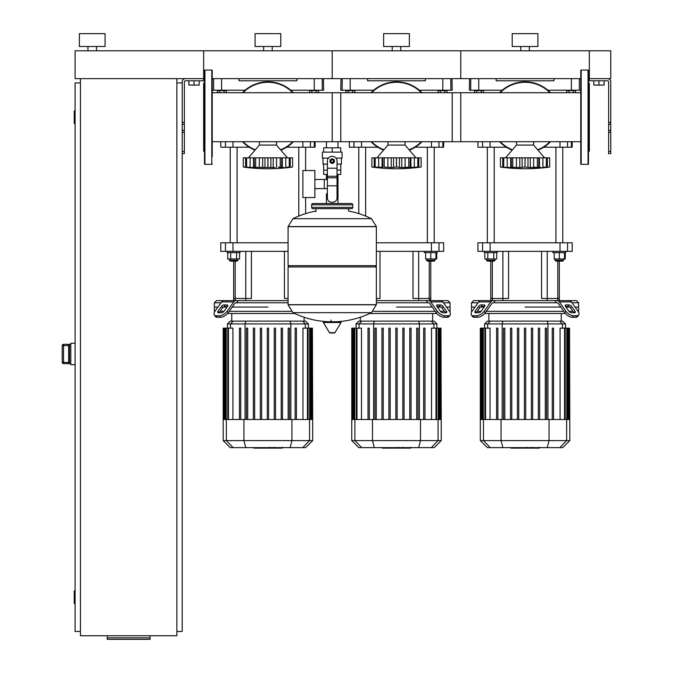 <?xml version="1.0" encoding="UTF-8"?>
<svg xmlns="http://www.w3.org/2000/svg" width="673" height="673" viewBox="0 0 673 673"><rect width="100%" height="100%" fill="white"/><g stroke="black" fill="none" stroke-linecap="round" stroke-linejoin="round"><path stroke-width="1.01" d="M610.764 151.501L610.764 81.862A3.214 3.214 0 0 0 607.551 78.648L589.338 78.648L610.764 78.648L610.764 50.795L589.338 50.795L589.338 80.794L607.551 80.794A1.068 1.068 0 0 1 608.628 81.862L608.628 153.646L610.764 153.646L610.764 151.501L608.628 151.501M593.838 80.794L593.838 85.076L604.127 85.076L604.127 80.794M598.978 80.794L598.978 85.076M176.864 631.467L182.223 631.467L182.223 81.862A3.214 3.214 0 0 1 185.437 78.648L204.508 78.648M588.48 78.648L589.338 78.648L589.338 50.795L203.65 50.795L203.65 78.648L75.09 78.648L75.09 50.795L203.65 50.795L203.65 80.794L185.437 80.794A1.068 1.068 0 0 0 184.368 81.862L184.368 153.646L182.223 153.646M199.149 80.794L199.149 85.076L188.869 85.076L188.869 80.794M194.009 80.794L194.009 85.076M568.559 90.216L568.559 90.645M573.699 90.216L573.699 90.645M575.583 92.723L575.583 90.645L566.674 90.645L566.674 92.723M573.354 92.723L573.354 90.645M568.904 92.723L568.904 90.645M439.991 90.216L439.991 90.645M445.139 90.216L445.139 90.645M447.015 92.723L447.015 90.645L438.115 90.645L438.115 92.723M444.794 92.723L444.794 90.645M440.335 92.723L440.335 90.645M311.431 90.216L311.431 90.645M316.571 90.216L316.571 90.645M318.455 92.723L318.455 90.645L309.546 90.645L309.546 92.723M316.226 92.723L316.226 90.645M311.776 92.723L311.776 90.645M476.417 90.216L476.417 90.645M481.565 90.216L481.565 90.645M483.441 92.723L483.441 90.645L474.541 90.645L474.541 92.723M481.22 92.723L481.22 90.645M476.762 92.723L476.762 90.645M347.857 90.216L347.857 90.645M352.997 90.216L352.997 90.645M354.881 92.723L354.881 90.645L345.972 90.645L345.972 92.723M352.652 92.723L352.652 90.645M348.202 92.723L348.202 90.645M219.297 90.216L219.297 90.645M224.437 90.216L224.437 90.645M226.321 92.723L226.321 90.645L217.413 90.645L217.413 92.723M224.092 92.723L224.092 90.645M219.642 92.723L219.642 90.645M80.449 78.648L80.449 635.749L176.864 635.749L176.864 78.648M176.864 82.93L182.223 82.93M75.09 603.614L74.661 603.614L74.661 590.751L75.09 590.751M74.661 590.751A0.429 0.429 0 0 0 74.232 591.18L74.232 603.185L74.232 591.18M74.661 603.614A0.429 0.429 0 0 1 74.232 603.185M75.09 123.647L74.661 123.647L74.661 110.784L75.09 110.784M74.661 110.784A0.429 0.429 0 0 0 74.232 111.213L74.232 123.218L74.232 111.213M74.661 123.647A0.429 0.429 0 0 1 74.232 123.218M74.232 111.642L74.232 122.789M80.449 82.93L75.09 82.93L75.09 631.467L80.449 631.467M74.232 591.609L74.232 602.756M150.087 637.861L150.087 639.35L107.234 639.35L107.234 637.861L150.087 637.861L150.087 635.749M107.234 635.749L107.234 637.861M68.663 345.215L68.663 362.604L63.523 362.335L63.523 363.613L69.521 363.613L68.663 362.604L68.663 345.367L69.521 344.357L63.523 344.34L62.236 345.628L63.523 345.636L63.523 344.357A1.287 1.287 180 0 0 62.236 345.636L62.236 362.343A1.287 1.287 0 0 0 63.523 363.613L70.808 363.63M63.523 344.34L70.808 344.34M75.09 343.272L70.808 343.272L70.808 364.699L75.09 364.699M332.218 141.709L332.218 92.723L460.778 92.723L460.778 141.709L337.981 141.709L337.981 147.824M337.981 174.4L337.981 193.681L337.038 193.681L337.981 193.681L337.981 203.54M326.447 141.709L326.447 147.824M326.447 174.4L326.447 179.472M327.398 193.681L326.447 193.681L327.398 193.681M314.88 188.608L327.398 188.608M314.88 179.472L324.31 179.472L324.31 188.608L324.31 179.472L327.398 179.472M302.884 184.04L302.884 197.542L314.88 197.542L314.88 170.538L302.884 170.538L302.884 184.04M328.441 158.113L322.359 158.113L322.359 152.115L342.069 152.115L342.069 158.113L335.987 158.113M337.038 174.4L340.748 174.4L340.782 170.109L337.038 170.109M330.502 161.116A1.716 1.716 0 0 0 332.218 162.824A1.716 1.716 0 0 0 333.926 161.116A1.716 1.716 0 0 0 332.218 159.4A1.716 1.716 0 0 0 330.502 161.116M330.931 161.116A1.287 1.287 0 0 1 332.218 159.829A1.287 1.287 0 0 1 333.497 161.116A1.287 1.287 0 0 1 332.218 162.395A1.287 1.287 0 0 1 330.931 161.116M334.355 162.353L332.218 163.589L330.073 162.353L330.073 159.88L332.218 158.643L334.355 159.88L334.355 162.353M337.038 185.824L337.038 197.971A4.282 4.282 0 0 1 332.748 202.253L331.68 202.253A4.282 4.282 0 0 1 327.398 197.971L327.398 185.824L337.038 185.824L337.038 161.116A4.82 4.82 0 0 0 332.218 156.296A4.82 4.82 0 0 0 327.398 161.116L327.398 185.824M327.398 170.109L323.646 170.109L323.646 164.111M323.679 170.109L323.679 174.4L327.398 174.4M327.398 164.111L322.998 164.111L322.998 158.113M341.43 158.113L341.43 164.111L337.038 164.111M323.679 152.115L323.679 147.824L340.748 147.824L340.748 152.115M332.218 152.115L332.218 147.824M376.358 226.565L288.078 226.565L376.358 226.683L288.078 226.683L288.078 265.675L376.358 265.675L376.358 226.565L371.454 218.691L332.218 218.691L371.454 218.691A88.71 88.71 0 0 0 348.496 211.044L348.496 208.68L351.499 208.68A1.287 1.287 0 0 0 352.787 207.393L352.787 204.828A1.287 1.287 0 0 0 351.499 203.54L312.928 203.54A1.287 1.287 0 0 0 311.641 204.828L352.787 204.828M315.931 211.684L315.931 208.68L312.928 208.68L351.499 208.68M375.071 265.675L376.358 266.962L376.358 304.676L288.078 304.676L376.358 304.676L371.454 312.667L332.218 312.667L371.454 312.667A88.71 88.71 0 0 1 336.576 321.711M376.358 266.962L288.078 266.962L288.078 304.785L376.358 304.785M332.218 312.667L292.974 312.667L332.218 312.667M330.931 320.104L330.931 321.711M323.839 321.711A0.538 0.538 0 0 0 323.377 322.518L329.484 332.698A0.538 0.538 0 0 0 329.947 332.958L334.481 332.958A0.538 0.538 0 0 0 334.944 332.698L341.051 322.518A0.538 0.538 0 0 0 340.588 321.711L323.839 321.711M288.078 266.962L289.356 265.675M332.218 218.691L292.974 218.691L288.078 226.565M326.447 203.54L326.447 193.681M352.787 207.393L311.641 207.393A1.287 1.287 0 0 0 312.928 208.68M96.517 46.504L96.517 50.795M87.944 46.504L87.944 50.795M105.089 33.65L105.089 46.504L79.372 46.504L79.372 33.65L105.089 33.65M580.765 70.505A0.429 0.429 0 0 1 581.194 70.076L581.194 164.355A0.429 0.429 0 0 1 580.765 163.926L580.765 70.505M580.765 156.708L580.765 163.926A0.429 0.429 0 0 0 581.194 164.355L588.051 164.355L588.051 70.076A0.429 0.429 0 0 1 588.48 70.505L588.48 163.926A0.429 0.429 0 0 1 588.051 164.355A0.429 0.429 0 0 0 588.48 163.926L588.48 156.708L588.48 163.926M588.48 98.603L588.48 85.437M588.48 151.93L589.338 151.072L589.338 83.359L588.48 82.501M588.48 81.584L588.48 77.723M588.48 128.122L588.48 130.503M588.48 150.121L588.48 135.828M580.765 85.437L580.765 92.723L452.206 92.723L452.206 141.709L580.765 141.709L580.765 148.994M212.222 156.708L212.222 70.505A0.429 0.429 0 0 0 211.793 70.076L211.793 164.355L204.937 164.355A0.429 0.429 0 0 1 204.508 163.926L204.508 70.505A0.429 0.429 0 0 1 204.937 70.076L211.793 70.076M212.222 163.926A0.429 0.429 0 0 1 211.793 164.355M204.508 151.93L203.65 151.072L203.65 83.359L204.508 82.501M212.222 148.994L212.222 141.709L340.782 141.709L340.782 92.723L212.222 92.723L212.222 85.437M533.63 141.709L533.63 145.074L516.485 145.074L505.558 157.819M544.718 167.535L547.368 167.316L544.667 167.569M547.536 167.299L548.302 167.207M541.092 167.501L538.753 167.316L539.452 167.577L538.753 167.316L538.888 157.819L539.452 157.819L539.452 167.577M532.141 167.501L535.43 167.114M521.297 167.501L511.362 167.316L512.7 167.03L512.7 157.819L511.228 157.819L511.362 167.316L510.664 167.577L500.418 167.03L500.418 157.819L503.698 157.819L503.698 167.03L504.27 167.316M517.974 167.501L518.69 167.543M509.024 167.501L509.722 167.543M501.015 167.106L501.814 167.207M504.371 167.501L504.868 167.543M503.74 167.03L503.74 157.819L510.664 157.819L510.664 167.577L511.362 167.316M511.362 157.819L510.664 157.819M512.776 167.03L512.776 157.819L519.792 157.819L519.792 167.577M525.016 167.03L522.122 167.316L522.122 157.819L525.016 157.819L525.016 167.03L525.1 157.819L530.324 157.819L530.324 167.577L525.1 167.03M519.792 157.819L522.122 157.819M538.753 167.316L530.324 167.577M530.324 157.819L537.348 157.819L537.348 167.03M537.416 167.03L537.416 157.819L538.888 157.819M546.375 167.03L542.909 167.316L542.909 157.819L546.375 157.819L546.375 167.03L546.375 157.819M539.452 157.819L542.909 157.819M549.698 167.03L547.368 167.316L547.368 157.819L549.698 157.819L549.698 167.03A177.966 177.966 0 0 1 500.418 167.03L500.418 157.819M544.718 167.577L545.845 167.316M546.417 157.819L547.368 157.819M537.963 150.129A35.358 35.358 0 0 0 550.556 141.709M550.556 92.723A35.358 35.358 0 0 0 499.559 92.723A35.358 35.358 0 0 1 550.556 92.723M499.559 141.709A35.358 35.358 0 0 0 512.153 150.129M543.33 92.723L544.667 92.723M505.448 92.723L506.786 92.723M506.786 141.709L505.448 141.709M544.667 141.709L543.33 141.709M405.07 141.709L405.07 145.074L387.926 145.074L376.998 157.819M417.184 167.501L416.099 167.569M418.976 167.299L419.742 167.207M417.285 167.316L416.133 167.543M410.892 167.577L414.349 167.316L410.194 167.316L410.892 167.577L410.194 167.316L410.328 157.819L410.892 157.819L410.892 167.577M403.581 167.501L406.871 167.114M392.729 167.501L394.622 167.114M389.415 167.501L390.121 167.543M382.802 167.316L371.858 167.03L371.858 157.819L382.104 157.819L382.104 167.577L382.802 167.316L382.668 157.819L384.14 157.819L384.14 167.03L384.207 157.819L391.223 157.819L391.223 167.577L384.207 167.03M380.464 167.501L381.162 167.543M372.455 167.106L373.246 167.207M375.812 167.501L376.308 167.543M375.172 167.03L375.172 157.819L375.139 167.03L375.711 167.316M382.802 157.819L382.104 157.819M396.532 167.03L396.532 157.819L401.764 157.819L401.764 167.577L396.532 167.03L391.223 167.577M391.223 157.819L396.456 157.819L396.456 167.03M410.194 167.316L401.764 167.577M401.764 157.819L408.78 157.819L408.78 167.03M408.848 167.03L408.848 157.819L410.328 157.819M417.815 167.03L414.349 167.316L414.349 157.819L417.815 157.819L417.815 167.03L417.815 157.819M410.892 157.819L414.349 157.819M421.138 157.819L421.138 167.03L418.799 167.316L418.799 157.819L421.138 157.819L421.138 167.03A177.966 177.966 0 0 1 371.858 167.03L371.858 157.819M417.857 157.819L418.799 157.819M409.403 150.129A35.358 35.358 0 0 0 421.996 141.709M421.996 92.723A35.358 35.358 0 0 0 371 92.723A35.358 35.358 0 0 1 421.996 92.723M371 141.709A35.358 35.358 0 0 0 383.585 150.129M414.77 92.723L416.107 92.723M376.888 92.723L378.226 92.723M378.226 141.709L376.888 141.709M416.107 141.709L414.77 141.709M276.502 141.709L276.502 145.074L259.366 145.074L248.438 157.819M288.616 167.501L287.539 167.569M290.416 167.299L291.182 167.207M283.964 167.501L281.634 167.316L281.768 157.819L282.324 157.819L282.324 167.577L278.302 167.114M275.013 167.501L254.234 167.316L255.58 167.03L255.58 157.819L254.1 157.819L254.234 167.316L253.536 167.577L243.29 167.03L243.29 157.819L246.57 157.819L246.57 167.03L247.151 167.316M264.169 167.501L264.994 167.316L264.994 157.819L267.896 157.819L267.896 167.03M260.855 167.501L261.561 167.543M251.904 167.501L252.594 167.543M243.887 167.106L244.686 167.207M246.612 167.03L246.612 157.819L253.536 157.819L253.536 167.577L254.234 167.316M254.234 157.819L253.536 157.819M255.647 167.03L255.647 157.819L262.663 157.819L262.663 167.577M262.663 157.819L264.994 157.819M267.972 167.03L267.972 157.819L273.204 157.819L273.204 167.577M273.204 157.819L280.22 157.819L280.22 167.03M280.288 167.03L280.288 157.819L281.768 157.819M289.255 167.03L285.781 167.316L285.781 157.819L289.255 157.819L289.255 167.03L289.255 157.819M282.324 157.819L285.781 157.819M292.578 167.03L290.24 167.316L290.24 157.819L292.578 157.819L292.578 167.03A177.966 177.966 0 0 1 243.29 167.03L243.29 157.819M287.598 167.535L288.717 167.316M289.289 157.819L290.24 157.819M280.843 150.129A35.358 35.358 0 0 0 293.428 141.709M293.428 92.723A35.358 35.358 0 0 0 242.431 92.723A35.358 35.358 0 0 1 293.428 92.723M242.431 141.709A35.358 35.358 0 0 0 255.025 150.129M286.202 92.723L287.539 92.723M248.329 92.723L249.666 92.723M249.666 141.709L248.329 141.709M287.539 141.709L286.202 141.709M204.508 163.926L204.508 156.708L204.508 163.926M539.056 448.134L532.04 448.134M538.728 448.134L538.728 447.621M531.005 447.621L531.005 448.134L526.959 448.134L527.018 447.621M528.843 448.134L528.843 447.621M523.897 447.621L523.897 448.134L526.522 448.134L526.522 447.621M523.897 448.134L510.866 448.134L510.866 447.621M513.095 448.134L513.095 447.621M513.457 448.134L513.457 447.621M516.258 448.134L516.258 447.621M517.949 448.134L517.949 447.621M518.69 448.134L518.69 447.621M520.86 448.134L520.86 447.621M410.496 448.134L403.48 448.134M410.168 448.134L410.168 447.621M402.437 447.621L402.437 448.134L398.399 448.134L398.458 447.621M400.275 448.134L400.275 447.621M395.329 447.621L395.329 448.134L397.953 448.134L397.953 447.621M395.329 448.134L382.298 448.134L382.298 447.621M384.535 448.134L384.535 447.621M384.889 448.134L384.889 447.621M387.698 448.134L387.698 447.621M389.389 448.134L389.389 447.621M390.13 448.134L390.13 447.621M392.3 448.134L392.3 447.621M281.937 448.134L274.921 448.134M281.608 448.134L281.608 447.621M273.877 447.621L273.877 448.134L269.839 448.134L269.89 447.621M271.715 448.134L271.715 447.621M266.769 447.621L266.769 448.134L269.393 448.134L269.393 447.621M266.769 448.134L253.738 448.134L253.738 447.621M255.976 448.134L255.976 447.621M256.329 448.134L256.329 447.621M259.139 448.134L259.139 447.621M260.83 448.134L260.83 447.621M261.57 448.134L261.57 447.621M263.732 448.134L263.732 447.621M572.025 302.774L578.629 302.774L578.629 307.056L575.062 307.056L578.629 307.056L578.629 311.347L578.09 311.347M493.73 302.774L492.981 302.774A2.145 1.514 90 0 0 491.913 303.405L485.3 312.752L484.224 311.237L490.836 301.891A4.282 3.029 -90 0 1 492.981 300.629L495.261 300.629L493.73 302.774L556.386 302.774L554.855 300.629L557.135 300.629A4.282 3.029 90 0 1 559.28 301.891L565.892 311.237L564.815 312.752L558.211 303.405A2.145 1.514 -90 0 0 557.135 302.774L556.386 302.774M525.058 307.056L560.794 307.056L525.058 307.056M565.968 307.056L569.594 307.056L565.968 307.056M565.968 304.919L568.996 304.919A2.145 1.068 -144.7 0 1 571.587 306.434L574.978 311.237A2.145 1.068 -144.7 0 1 575.213 312.474A2.145 1.068 -144.7 0 1 574.54 312.752L571.512 312.752A2.145 1.068 -144.7 0 1 568.921 311.237L565.522 306.434A2.145 1.068 -144.7 0 1 565.286 305.197A2.145 1.068 -144.7 0 1 565.968 304.919L565.253 305.929M574.978 311.237L573.909 312.752L570.511 307.948A2.145 1.068 35.3 0 0 567.928 306.434L565.522 306.434M481.119 304.919L484.148 304.919A2.145 1.068 144.7 0 1 484.829 305.197A2.145 1.068 144.7 0 1 484.594 306.434L482.188 306.434A2.145 1.068 -35.3 0 0 479.605 307.948L476.206 312.752L475.138 311.237L478.537 306.434A2.145 1.068 144.7 0 1 481.119 304.919L482.188 306.434M484.594 306.434L481.195 311.237A2.145 1.068 144.7 0 1 478.612 312.752L475.575 312.752A2.145 1.068 144.7 0 1 474.902 312.474A2.145 1.068 144.7 0 1 475.138 311.237M563.629 258.979L563.629 260.266L555.057 260.266L555.915 261.124L559.339 261.124L559.339 298.492L557.799 298.492L559.339 298.492L559.339 300.629L576.483 300.629L578.629 302.774M577.644 316.461L578.713 314.947A6.427 3.214 -144.7 0 1 576.677 315.78L575.608 317.294A6.427 3.214 35.3 0 0 577.644 316.461M578.713 314.947A6.427 3.214 -144.7 0 0 578.014 311.237L571.402 301.891A4.282 3.029 -90 0 0 569.257 300.629L557.135 300.629M564.815 312.752A6.427 3.214 35.3 0 0 572.58 317.294L573.648 315.78A6.427 3.214 -144.7 0 1 565.892 311.237M573.648 315.78L576.677 315.78M572.58 317.294L575.608 317.294M492.981 300.629L480.859 300.629A4.282 3.029 90 0 0 478.713 301.891L472.101 311.237A6.427 3.214 144.7 0 0 471.403 314.947L472.471 316.461A6.427 3.214 -35.3 0 0 474.507 317.294L477.536 317.294A6.427 3.214 -35.3 0 0 485.3 312.752M474.507 317.294L473.439 315.78A6.427 3.214 144.7 0 1 471.403 314.947M473.439 315.78L476.467 315.78L477.536 317.294M484.224 311.237A6.427 3.214 144.7 0 1 476.467 315.78M472.034 311.347L471.487 311.347L471.487 307.056L475.062 307.056L471.487 307.056L471.487 302.774L473.632 300.629L490.777 300.629L490.777 261.124M554.855 300.629L495.261 300.629M471.487 302.774L478.091 302.774M480.522 307.056L484.148 307.056L480.522 307.056M572.916 311.347L569.005 311.347M563.823 311.347L486.293 311.347M481.119 311.347L477.199 311.347M484.72 313.492L565.396 313.492M524.418 328.146L524.418 419.506L524.418 328.146L525.697 328.146L525.697 419.506L525.697 328.146M517.453 328.146L517.453 419.506L517.453 328.146L518.74 328.146L518.74 419.506M510.496 328.146L510.496 419.506L510.496 328.146L511.783 328.146L511.783 419.506M503.539 328.146L503.539 419.506L503.539 328.146L504.826 328.146L504.826 419.506M490.331 321.114L487.412 321.114L484.602 323.923L565.513 323.923L562.704 321.114L490.331 321.114L487.614 323.923L487.614 328.146M531.376 328.146L531.376 419.506L531.376 328.146L532.663 328.146L532.663 419.506L532.663 328.146M538.333 328.146L538.333 419.506L538.333 328.146L539.62 328.146L539.62 419.506M546.577 328.146L546.577 419.506L546.577 328.146L545.298 328.146L545.298 419.506M485.553 419.506L485.553 328.146L490.045 328.146L490.045 419.506M496.581 328.146L496.581 419.506L496.581 328.146L497.86 328.146L497.86 419.506M569.795 440.596L480.32 440.596L487.345 447.621L562.771 447.621L569.795 440.596L569.795 419.506L480.32 419.506L480.32 328.146L485.553 328.146M553.543 419.506L553.543 328.146L552.255 328.146L552.255 419.506M560.079 419.506L560.079 328.146L569.535 328.146L569.535 419.506M569.795 419.506L569.535 328.146M443.465 302.774L450.06 302.774L450.06 307.056L446.493 307.056L450.06 307.056L450.06 311.347L449.522 311.347M376.358 302.774L427.826 302.774L426.287 300.629L428.575 300.629A4.282 3.029 90 0 1 430.72 301.891L437.332 311.237L436.255 312.752L429.643 303.405A2.145 1.514 -90 0 0 428.575 302.774L427.826 302.774M396.498 307.056L432.234 307.056L396.498 307.056M437.408 307.056L441.034 307.056L437.408 307.056M437.408 304.919L440.436 304.919A2.145 1.068 -144.7 0 1 443.019 306.434L446.418 311.237A2.145 1.068 -144.7 0 1 446.653 312.474A2.145 1.068 -144.7 0 1 445.972 312.752L442.943 312.752A2.145 1.068 -144.7 0 1 440.361 311.237L436.962 306.434A2.145 1.068 -144.7 0 1 436.727 305.197A2.145 1.068 -144.7 0 1 437.408 304.919L436.693 305.929M446.418 311.237L445.349 312.752L441.951 307.948A2.145 1.068 35.3 0 0 439.36 306.434L436.962 306.434M435.061 258.979L435.061 260.266L426.497 260.266L427.355 261.124L430.779 261.124L430.779 298.492L429.231 298.492L430.779 298.492L430.779 300.629L447.924 300.629L450.06 302.774M449.084 316.461L450.153 314.947A6.427 3.214 -144.7 0 1 448.117 315.78L447.049 317.294A6.427 3.214 35.3 0 0 449.084 316.461M450.153 314.947A6.427 3.214 -144.7 0 0 449.446 311.237L442.834 301.891A4.282 3.029 -90 0 0 440.697 300.629L428.575 300.629M436.255 312.752A6.427 3.214 35.3 0 0 444.02 317.294L445.089 315.78A6.427 3.214 -144.7 0 1 437.332 311.237M445.089 315.78L448.117 315.78M444.02 317.294L447.049 317.294M426.287 300.629L376.358 300.629M444.348 311.347L440.436 311.347M435.263 311.347L373.414 311.347M369.738 313.492L436.836 313.492M395.85 328.146L395.85 419.506L395.85 328.146L397.137 328.146L397.137 419.506M388.893 328.146L388.893 419.506L388.893 328.146L390.18 328.146L390.18 419.506M381.936 328.146L381.936 419.506L381.936 328.146L383.223 328.146L383.223 419.506M374.97 328.146L374.97 419.506L374.97 328.146L376.257 328.146L376.257 419.506M361.763 321.114L358.852 321.114L356.042 323.923L436.954 323.923L434.135 321.114L361.763 321.114L359.046 323.923L359.046 328.146M402.816 328.146L402.816 419.506L402.816 328.146L404.094 328.146L404.094 419.506M356.993 419.506L356.993 328.146L361.477 328.146L361.477 419.506M368.013 328.146L368.013 419.506L368.013 328.146L369.3 328.146L369.3 419.506M441.236 440.596L351.76 440.596L358.785 447.621L434.211 447.621L441.236 440.596L441.236 419.506L351.76 419.506L351.76 328.146L356.993 328.146M411.06 419.506L411.06 328.146L409.773 328.146L409.773 419.506M424.974 419.506L424.974 328.146L423.687 328.146L423.687 419.506M418.017 419.506L418.017 328.146L416.73 328.146L416.73 419.506M431.511 419.506L431.511 328.146L440.975 328.146L440.975 419.506M441.236 419.506L440.975 328.146M236.602 302.774L235.853 302.774A2.145 1.514 90 0 0 234.784 303.405L228.172 312.752L227.104 311.237L233.716 301.891A4.282 3.029 -90 0 1 235.853 300.629L238.141 300.629L236.602 302.774L288.078 302.774M267.93 307.056L232.202 307.056L267.93 307.056M223.991 304.919L227.028 304.919A2.145 1.068 144.7 0 1 227.701 305.197A2.145 1.068 144.7 0 1 227.466 306.434L225.068 306.434A2.145 1.068 -35.3 0 0 222.477 307.948L219.078 312.752L218.01 311.237L221.409 306.434A2.145 1.068 144.7 0 1 223.991 304.919L225.068 306.434M227.466 306.434L224.067 311.237A2.145 1.068 144.7 0 1 221.484 312.752L218.456 312.752A2.145 1.068 144.7 0 1 217.774 312.474A2.145 1.068 144.7 0 1 218.01 311.237M235.853 300.629L223.739 300.629A4.282 3.029 90 0 0 221.594 301.891L214.981 311.237A6.427 3.214 144.7 0 0 214.275 314.947L215.352 316.461A6.427 3.214 -35.3 0 0 217.379 317.294L220.416 317.294A6.427 3.214 -35.3 0 0 228.172 312.752M217.379 317.294L216.311 315.78A6.427 3.214 144.7 0 1 214.275 314.947L215.352 316.461M216.311 315.78L219.339 315.78L220.416 317.294M227.104 311.237A6.427 3.214 144.7 0 1 219.339 315.78M226.019 300.629L216.504 300.629L214.367 302.774L220.963 302.774M288.078 300.629L238.141 300.629M214.906 311.347L214.367 311.347L214.367 307.056L217.934 307.056L214.367 307.056L214.367 302.774M223.394 307.056L227.028 307.056L223.394 307.056M291.014 311.347L229.165 311.347M223.991 311.347L220.079 311.347M227.592 313.492L294.69 313.492M267.29 328.146L267.29 419.506L267.29 328.146L268.577 328.146L268.577 419.506M260.333 328.146L260.333 419.506L260.333 328.146L261.62 328.146L261.62 419.506M253.368 328.146L253.368 419.506L253.368 328.146L254.655 328.146L254.655 419.506M246.411 328.146L246.411 419.506L246.411 328.146L247.698 328.146L247.698 419.506M233.203 321.114L230.292 321.114L227.482 323.923L308.385 323.923L305.576 321.114L233.203 321.114L230.486 323.923L230.486 328.146M289.457 328.146L289.457 419.506L289.457 328.146L288.17 328.146L288.17 419.506M228.425 419.506L228.425 328.146L232.917 328.146L232.917 419.506M239.453 328.146L239.453 419.506L239.453 328.146L240.741 328.146L240.741 419.506M312.676 440.596L223.192 440.596L230.225 447.621L305.643 447.621L312.676 440.596L312.676 419.506L223.192 419.506L223.192 328.146L228.425 328.146M282.492 419.506L282.492 328.146L281.213 328.146L281.213 419.506M275.535 419.506L275.535 328.146L274.248 328.146L274.248 419.506M296.414 419.506L296.414 328.146L295.127 328.146L295.127 419.506M302.951 419.506L302.951 328.146L312.407 328.146L312.407 419.506M312.676 419.506L312.407 328.146M502.899 300.629L502.899 298.492L508.561 298.492L508.561 251.349L508.561 298.492L490.777 298.492L492.316 298.492L492.316 261.124M557.799 300.629L557.799 298.492L541.555 298.492L541.555 251.349L541.555 298.492L547.225 298.492L547.225 251.349M380.001 298.492L380.001 251.349L380.001 298.492L376.358 298.492L380.001 298.492M429.231 300.629L429.231 298.492L412.995 298.492L412.995 251.349L412.995 298.492L418.656 298.492L418.656 251.349M245.771 300.629L245.771 298.492L251.433 298.492L251.433 251.349L251.433 298.492L233.649 298.492L233.649 261.124M284.435 298.492L284.435 251.349L284.435 298.492L288.078 298.492L284.435 298.492M502.899 251.349L502.899 298.492L492.316 298.492L492.316 300.629M557.799 261.124L557.799 298.492L547.225 298.492L547.225 300.629M560.012 251.349L567.558 251.349L567.558 242.776L560.012 242.776L560.012 251.349L490.104 251.349L490.104 242.776L560.012 242.776M567.558 242.776L572.201 242.776L572.201 251.349L567.558 251.349L567.558 242.776M482.558 251.349L477.923 251.349L477.923 242.776L482.558 242.776L482.558 251.349L490.104 251.349M490.104 242.776L482.558 242.776M429.231 261.124L429.231 298.492L418.656 298.492L418.656 300.629M431.452 251.349L438.998 251.349L438.998 242.776L431.452 242.776L431.452 251.349L376.358 251.349M376.358 242.776L431.452 242.776M438.998 242.776L443.633 242.776L443.633 251.349L438.998 251.349M245.771 251.349L245.771 298.492L233.649 298.492L233.649 300.629M288.078 251.349L232.984 251.349L232.984 242.776L288.078 242.776M225.438 251.349L220.794 251.349L220.794 242.776L225.438 242.776L225.438 251.349L232.984 251.349M232.984 242.776L225.438 242.776M564.487 252.636L564.487 258.979L565.278 258.979L565.278 252.636M487.345 147.21L487.345 242.776M494.201 147.21L494.201 242.776M497.204 251.349L497.204 252.636L484.35 252.636L484.35 251.349M495.059 258.979L495.059 260.266L486.486 260.266L486.486 258.979M486.486 260.266L487.345 261.124L494.201 261.124L495.059 260.266M487.807 252.636L487.807 258.979L496.716 258.979L496.716 252.636M493.746 252.636L493.746 258.979M484.838 252.636L484.838 258.979L487.807 258.979M552.912 251.349L552.912 252.636L565.766 252.636L565.766 251.349M559.339 261.124L562.771 261.124L563.629 260.266M554.199 252.636L554.199 258.979L564.487 258.979M559.339 252.636L559.339 258.979M435.061 260.266L434.211 261.124L435.061 260.266M435.919 252.636L435.919 258.979L436.718 258.979L436.718 252.636M358.785 147.21L358.785 213.61M365.641 147.21L365.641 216.075M424.352 251.349L424.352 252.636L437.206 252.636L437.206 251.349M430.779 261.124L434.211 261.124M425.639 252.636L425.639 258.979L435.919 258.979M430.779 252.636L430.779 258.979M230.225 147.21L230.225 242.776M237.081 147.21L237.081 242.776M240.076 251.349L240.076 252.636L227.222 252.636L227.222 251.349M237.939 258.979L237.939 260.266L229.367 260.266L229.367 258.979M229.367 260.266L230.225 261.124L237.081 261.124L237.939 260.266M230.679 252.636L230.679 258.979L239.588 258.979L239.588 252.636M236.618 252.636L236.618 258.979M227.71 252.636L227.71 258.979L230.679 258.979M560.012 141.709L560.012 147.21L572.201 147.21L572.201 141.709M560.012 147.21L543.767 147.21M506.348 147.21L490.104 147.21L490.104 141.709M482.558 141.709L482.558 147.21L490.104 147.21M482.558 147.21L477.923 147.21L477.923 141.709M571.411 147.21L571.411 141.709M567.482 90.645L567.482 90.216M431.452 141.709L431.452 147.21L443.633 147.21L443.633 141.709M431.452 147.21L415.207 147.21M377.789 147.21L361.544 147.21L361.544 141.709M353.998 141.709L353.998 147.21L361.544 147.21M353.998 147.21L349.354 147.21L349.354 141.709M442.842 147.21L442.842 141.709M438.922 90.645L438.922 90.216M315.073 141.709L315.073 147.21L315.073 141.709M302.884 141.709L302.884 147.21L315.073 147.21M302.884 147.21L286.648 147.21M249.22 147.21L232.984 147.21L232.984 141.709M225.438 141.709L225.438 147.21L232.984 147.21M225.438 147.21L220.794 147.21L220.794 141.709M314.283 147.21L314.283 141.709M310.354 90.645L310.354 90.216M470.738 78.648L470.738 90.216L478.739 90.216L478.739 78.648M470.738 90.216L469.35 90.216L469.552 78.648M580.765 90.216L579.377 90.216L579.377 78.648M571.377 78.648L571.377 90.216L579.377 90.216M571.377 90.216L547.889 90.216M502.235 90.216L478.739 90.216M580.563 78.648L580.765 80.794M496.136 78.648L496.136 80.794L553.988 80.794L553.988 78.648M342.178 78.648L342.178 90.216L350.179 90.216L350.179 78.648M342.178 90.216L340.782 90.216L340.992 78.648M452.004 78.648L452.206 90.216L450.817 90.216L450.817 78.648M442.817 78.648L442.817 90.216L450.817 90.216M442.817 90.216L419.321 90.216M373.666 90.216L350.179 90.216M367.567 78.648L367.567 80.794L425.42 80.794L425.42 78.648M213.61 78.648L213.61 90.216L221.61 90.216L221.61 78.648M213.61 90.216L212.222 90.216M323.435 78.648L323.646 90.216L322.258 90.216L322.258 78.648M314.249 78.648L314.249 90.216L322.258 90.216M314.249 90.216L290.761 90.216M245.107 90.216L221.61 90.216M212.222 80.794L212.424 78.648M239.008 78.648L239.008 80.794L296.86 80.794L296.86 78.648M529.34 46.504L529.34 50.795M520.776 46.504L520.776 50.795M537.912 33.65L537.912 46.504L512.203 46.504L512.203 33.65L537.912 33.65M212.222 78.648L332.218 78.648L332.218 50.795L332.218 78.648L460.778 78.648L460.778 50.795L460.778 78.648L580.765 78.648M400.78 46.504L400.78 50.795M392.208 46.504L392.208 50.795M409.352 33.65L409.352 46.504L383.644 46.504L383.644 33.65L409.352 33.65M272.22 46.504L272.22 50.795M263.648 46.504L263.648 50.795M280.792 33.65L280.792 46.504L255.075 46.504L255.075 33.65L280.792 33.65M610.764 122.41L608.628 122.41M610.764 124.261L608.628 124.261M610.764 130.444L608.628 130.444M610.764 132.303L608.628 132.303M182.223 122.41L184.368 122.41M182.223 124.261L184.368 124.261M182.223 130.444L184.368 130.444M182.223 132.303L184.368 132.303M182.223 151.501L184.368 151.501M69.521 363.613L69.521 344.357M68.663 345.636L63.523 345.636L63.523 362.335L62.236 362.335L63.523 363.63M327.398 168.233L337.038 168.233M327.398 176.267L337.038 176.267M327.398 177.79L337.038 177.79M329.484 332.698L334.944 332.698M323.377 322.518L341.051 322.518M512.447 149.785A34.929 34.929 0 0 1 500.157 141.709A34.929 34.929 0 0 0 512.447 149.785M525.058 82.291A34.929 34.929 0 0 0 500.157 92.723A34.929 34.929 0 0 1 549.959 92.723M383.888 149.785A34.929 34.929 0 0 1 371.597 141.709A34.929 34.929 0 0 0 383.888 149.785M396.498 82.291A34.929 34.929 0 0 0 371.597 92.723A34.929 34.929 0 0 1 421.399 92.723M255.319 149.785A34.929 34.929 0 0 1 243.037 141.709A34.929 34.929 0 0 0 255.319 149.785M267.93 82.291A34.929 34.929 0 0 0 243.037 92.723A34.929 34.929 0 0 1 292.831 92.723M204.937 164.355L204.937 70.076M502.756 157.819L502.756 167.316M507.206 157.819L507.206 167.316M516.452 157.819L516.452 167.316M527.994 157.819L527.994 167.316M533.672 157.819L533.672 167.316M549.959 141.709A34.929 34.929 0 0 1 537.668 149.785M374.188 157.819L374.188 167.316M378.647 157.819L378.647 167.316M387.884 157.819L387.884 167.316M393.562 157.819L393.562 167.316M399.434 157.819L399.434 167.316M405.104 157.819L405.104 167.316M421.399 141.709A34.929 34.929 0 0 1 409.108 149.785M245.628 157.819L245.628 167.316M250.087 157.819L250.087 167.316M259.324 157.819L259.324 167.316M270.874 157.819L270.874 167.316M276.544 157.819L276.544 167.316M292.831 141.709A34.929 34.929 0 0 1 280.548 149.785M531.72 448.134L531.72 447.621M533.353 448.134L533.353 447.621M536.238 448.134L536.238 447.621M525.209 448.134L525.209 447.621M523.729 448.134L523.729 447.621M403.152 448.134L403.152 447.621M404.793 448.134L404.793 447.621M407.678 448.134L407.678 447.621M396.641 448.134L396.641 447.621M395.169 448.134L395.169 447.621M274.592 448.134L274.592 447.621M276.224 448.134L276.224 447.621M279.118 448.134L279.118 447.621M268.081 448.134L268.081 447.621M266.601 448.134L266.601 447.621M567.928 306.434L568.996 304.919M570.511 307.948L571.587 306.434M484.863 305.929L484.148 304.919M479.605 307.948L478.537 306.434M559.28 301.891L571.402 301.891M478.713 301.891L490.836 301.891M502.167 419.506L502.167 323.923L502.899 321.114M547.948 419.506L547.948 323.923L547.225 321.114M559.793 321.114L562.502 323.923L562.502 328.146M483.357 419.506L483.357 328.146M481.22 419.506L481.22 328.146M482.019 419.506L482.019 328.146M566.759 419.506L566.759 328.146M564.563 419.506L564.563 328.146M568.895 419.506L568.895 328.146M568.096 419.506L568.096 328.146M566.649 419.506L566.649 440.596L559.86 447.621M549.05 419.506L549.05 440.596L547.242 447.621M490.264 447.621L483.475 440.596L483.475 419.506M501.065 419.506L501.065 440.596L502.882 447.621M439.36 306.434L440.436 304.919M441.951 307.948L443.019 306.434M430.72 301.891L442.834 301.891M373.608 419.506L373.608 323.923L374.331 321.114M419.388 419.506L419.388 323.923L418.656 321.114M431.225 321.114L433.942 323.923L433.942 328.146M354.789 419.506L354.789 328.146M352.66 419.506L352.66 328.146M353.451 419.506L353.451 328.146M438.199 419.506L438.199 328.146M436.003 419.506L436.003 328.146M440.327 419.506L440.327 328.146M439.536 419.506L439.536 328.146M438.081 419.506L438.081 440.596L431.292 447.621M420.49 419.506L420.49 440.596L418.673 447.621M361.695 447.621L354.907 440.596L354.907 419.506M372.497 419.506L372.497 440.596L374.314 447.621M227.743 305.929L227.028 304.919M222.477 307.948L221.409 306.434M221.594 301.891L233.716 301.891M245.048 419.506L245.048 323.923L245.771 321.114M290.82 419.506L290.82 323.923L290.097 321.114M302.665 321.114L305.382 323.923L305.382 328.146M226.229 419.506L226.229 328.146M224.101 419.506L224.101 328.146M224.891 419.506L224.891 328.146M309.639 419.506L309.639 328.146M307.435 419.506L307.435 328.146M311.767 419.506L311.767 328.146M310.976 419.506L310.976 328.146M309.521 419.506L309.521 440.596L302.732 447.621M291.931 419.506L291.931 440.596L290.113 447.621M233.136 447.621L226.347 440.596L226.347 419.506M243.937 419.506L243.937 440.596L245.754 447.621M235.197 300.629L235.197 261.124M567.558 147.21L567.558 141.709M438.998 147.21L438.998 141.709M310.43 147.21L310.43 141.709M340.782 164.111L340.782 170.109M288.078 304.785L292.974 312.667A88.71 88.71 0 0 0 327.852 321.711M315.931 211.044A88.71 88.71 0 0 0 292.974 218.691M311.641 207.393L311.641 204.828M588.051 70.076L581.194 70.076M516.485 141.709L516.485 145.074M503.311 157.819L503.311 167.081M546.804 157.819L546.804 167.081M533.63 145.074L544.558 157.819M387.926 141.709L387.926 145.074M374.743 157.819L374.743 167.081M418.244 157.819L418.244 167.081M405.07 145.074L415.998 157.819M259.366 141.709L259.366 145.074M246.183 157.819L246.183 167.081M289.684 157.819L289.684 167.081M276.502 145.074L287.43 157.819M539.258 447.267L539.258 448.134M531.519 447.267L531.519 448.134M526.959 447.267L526.959 448.134M410.69 447.267L410.69 448.134M402.959 447.267L402.959 448.134M398.399 447.267L398.399 448.134M282.13 447.267L282.13 448.134M274.391 447.267L274.391 448.134M269.839 447.267L269.839 448.134M561.232 313.492L561.232 321.114M484.602 328.146L484.602 323.923M488.892 313.492L488.892 321.114M482.709 419.506L482.709 328.146M484.913 419.506L484.913 328.146M480.581 419.506L480.581 328.146M481.372 419.506L481.372 328.146M567.406 328.146L567.406 419.506M565.211 328.146L565.211 419.506M568.744 328.146L568.744 419.506M565.513 328.146L565.513 323.923M480.32 440.596L480.32 419.506M432.663 313.492L432.663 321.114M356.042 328.146L356.042 323.923M360.324 317.244L360.324 321.114M354.149 419.506L354.149 328.146M356.345 419.506L356.345 328.146M352.021 419.506L352.021 328.146M352.812 419.506L352.812 328.146M438.838 328.146L438.838 419.506M436.642 328.146L436.642 419.506M440.176 328.146L440.176 419.506M436.954 328.146L436.954 323.923M351.76 440.596L351.76 419.506M304.103 317.244L304.103 321.114M227.482 328.146L227.482 323.923M231.764 313.492L231.764 321.114M225.59 419.506L225.59 328.146M227.785 419.506L227.785 328.146M223.453 419.506L223.453 328.146M224.252 419.506L224.252 328.146M310.278 328.146L310.278 419.506M308.083 328.146L308.083 419.506M311.616 328.146L311.616 419.506M308.385 328.146L308.385 323.923M223.192 440.596L223.192 419.506M555.915 242.776L555.915 147.21M555.057 258.979L555.057 260.266M562.771 242.776L562.771 147.21M427.355 242.776L427.355 147.21M426.497 258.979L426.497 260.266M434.211 242.776L434.211 147.21M298.787 216.075L298.787 147.21M305.643 213.61L305.643 197.542M305.643 170.538L305.643 147.21"/></g></svg>
